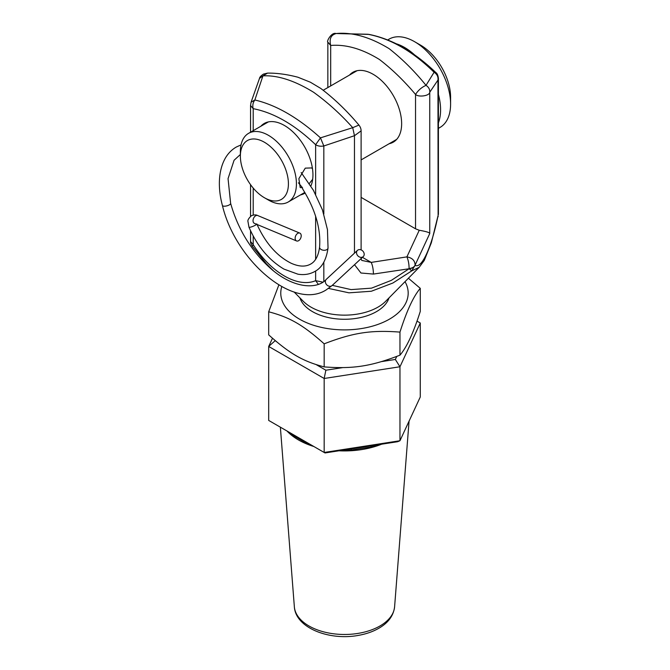 <?xml version="1.0" encoding="UTF-8"?>
<svg xmlns="http://www.w3.org/2000/svg" width="670" height="670" viewBox="0 0 670 670"><rect width="100%" height="100%" fill="white"/><g stroke="black" fill="none" stroke-linecap="round" stroke-linejoin="round"><path stroke-width="1" d="M256.811 223.922C265.32 242.9 276.769 256.007 291.149 263.243C298.971 266.735 305.495 267.003 310.704 264.047C313.367 262.573 318.032 258.871 319.582 247.13C320.98 228.788 315.319 209.367 302.606 188.865L302.513 187.784L298.435 182.818M297.765 233.353A4.246 2.764 -67.4 0 1 299.817 233.101A4.246 2.764 -67.4 0 1 300.729 238.093A4.246 2.764 -67.4 0 1 296.542 240.94A4.246 2.764 -67.4 0 1 295.219 237.381A4.246 2.764 -67.4 0 1 297.765 233.353M362.746 256.962A4.246 3.442 -132.9 0 1 357.587 255.521A4.246 3.442 -132.9 0 1 357.47 250.362A4.246 3.442 -132.9 0 1 362.88 251.133A4.246 3.442 -132.9 0 1 363.257 256.585A4.246 3.442 -132.9 0 1 362.746 256.962M302.513 187.784L300.202 187.541L298.87 178.689L305.269 168.145L311.525 167.927L312.471 168.622M312.672 179.275L309.28 183.547M438.415 122.836A50.962 29.421 -120 0 0 438.415 94.395M264.39 197.717L268.402 200.029A39.639 22.889 -120 0 0 288.217 201.997A39.639 22.889 -120 0 0 288.217 156.219A39.639 22.889 -120 0 0 248.578 133.338A39.639 22.889 -120 0 0 240.371 151.487L240.371 156.11A33.977 19.614 60 0 1 264.39 142.233A33.977 19.614 60 0 1 288.418 183.848A33.977 19.614 60 0 1 264.39 197.717A33.977 19.614 60 0 1 240.371 156.11M387.654 39.965L389.069 39.145A50.962 29.421 60 0 1 414.554 41.674A50.962 29.421 60 0 1 450.592 104.093A50.962 29.421 60 0 1 440.039 127.426L438.415 128.364M414.554 41.674L420.559 45.141A42.47 24.522 -120 0 1 450.592 97.158L450.592 104.093M414.37 54.697A50.962 29.421 -120 0 0 396.389 43.818M281.76 286.651A63.709 36.783 0 0 0 348.928 329.799A63.709 36.783 0 0 0 405.023 281.668M299.942 297.899A45.3 26.155 0 0 0 344.481 319.263A45.3 26.155 0 0 0 389.019 297.899M408.407 278.243L420.274 288.343C413.507 296.249 406.732 310.838 399.965 332.102C370.979 329.908 353.149 332.663 324.171 343.827C302.957 324.9 289.901 317.362 268.687 311.793L278.837 284.968M268.687 311.793L268.687 334.866C289.901 353.793 302.957 361.331 324.171 366.9C353.149 369.095 370.979 366.339 399.965 355.175C406.732 347.269 413.507 332.68 420.274 311.416L420.274 288.343M324.171 343.827L324.171 366.9M399.965 332.102L399.965 355.175M276.593 341.767L275.144 340.544M342.571 367.629L325.863 370.217L316.265 364.673M396.749 356.432L395.342 359.463L381.557 361.599M416.983 321.097L420.274 322.999L399.965 366.758L395.342 359.463M325.863 370.217L324.171 378.483L399.965 366.758L399.965 440.734L397.653 441.714L371.557 445.751A2.831 1.181 -96.7 0 0 370.929 447.007L378.6 445.349A65.124 37.595 180 0 1 342.663 450.91L342.655 450.223M272.489 338.258L268.687 346.449L324.171 378.483L324.171 452.459L268.687 420.433L268.687 346.449L275.002 340.846M381.691 444.185A65.124 37.595 180 0 1 378.6 445.349A2.831 1.214 -109.6 0 1 378.692 444.645M420.274 322.999L420.274 396.983L399.965 440.734L324.171 452.459L325.017 452.954L351.114 448.917L351.331 450.039L342.663 450.91A65.124 37.595 180 0 1 338.978 450.793M313.861 446.513A65.124 37.595 180 0 1 313.501 446.404A65.124 37.595 180 0 1 287.196 431.212A2.831 2.035 136.9 0 0 287.196 431.111M313.501 446.304A2.831 1.097 -72.7 0 1 313.501 446.404L306.165 443.054A2.831 1.089 -60 0 0 305.914 441.924L312.153 445.525M351.331 450.039L370.929 447.007M284.708 429.679L290.947 433.281A2.831 2.102 120 0 1 291.819 434.771L287.196 431.212A65.124 37.595 180 0 1 287.003 431.003M291.819 434.771L306.165 443.054M252.49 246.183L253.201 244.634L250.547 241.493C250.354 242.448 250.898 243.981 252.188 246.091L266.359 263.796L273.26 270.672M328.518 288.418L348.978 292.832L371.364 291.241L392.888 283.016L411.824 270.831L419.194 267.313L424.252 260.463L431.338 242.8L437.954 216.058C431.472 247.799 421.581 269.114 415.107 265.286C414.37 267.171 412.368 268.327 409.102 268.754L411.824 270.831L415.107 265.085C414.939 260.571 412.201 257.841 406.899 256.878C408.323 260.077 409.052 263.972 409.102 268.553C412.368 268.126 414.37 266.97 415.107 265.085L429.746 233.537L429.746 92.251C429.964 89.453 428.716 87.159 426.019 85.358C421.706 87.259 418.206 90.291 415.534 94.445C418.683 97.519 429.679 95.81 429.746 92.251L437.954 80.082L438.415 78.49C438.063 75.367 437.192 73.373 435.802 72.511L434.093 72.26C437.066 74.161 438.347 76.774 437.954 80.082L438.113 216.812M262.941 75.844L267.581 73.105L263.503 74.077C260.932 75.76 259.591 77.218 259.483 78.44L262.941 75.844C277.774 75.124 294.683 80.609 313.652 92.301C327.722 102.451 340.745 114.243 352.722 127.677L354.464 135.708L361.113 130.859C361.088 128.816 360.351 126.89 358.927 125.081L352.722 127.677L320.469 137.861L315.629 144.703C317.898 146.127 320.628 146.546 323.828 145.976L320.469 137.861C298.058 117.635 276.191 105.014 254.86 99.989L251.057 102.242L250.547 105.525L253.201 108.666C252.372 105.542 252.925 102.652 254.86 99.989L262.941 75.844M361.113 197.382L415.534 228.805L419.244 230.271L406.899 256.878L371.214 262.397C372.637 265.605 373.366 269.491 373.408 274.072L409.102 268.754L391.33 280.37L371.532 288.15L351.105 289.608L332.295 285.353M362.445 257.339L371.214 262.397L362.127 260.488M327.848 87.569L327.848 42.11L330.687 45.46C329.112 38.852 330.963 34.873 336.24 33.525L367.972 34.262M322.672 282.103L315.629 280.671L318.292 284.248M369.689 34.53L367.981 34.262L369.698 34.538C378.994 36.465 388.449 39.84 398.072 44.672C411.07 51.582 423.641 60.861 435.802 72.511M419.244 230.271C426.212 231.46 429.713 232.549 429.746 233.537M434.093 72.26L426.019 85.358C414.839 71.456 402.561 59.236 389.195 48.701C370.1 37.068 352.445 32.009 336.24 33.525L368.492 34.388C390.92 38.776 412.787 51.397 434.093 72.26M260.831 126.261A40.351 23.299 60 0 1 264.24 123.473A40.351 23.299 60 0 1 284.415 125.474A40.351 23.299 60 0 1 310.872 186.026M305.168 193.01A40.351 23.299 60 0 1 304.59 193.362A40.351 23.299 60 0 1 300.47 194.92M349.531 75.057A40.351 23.299 60 0 1 352.939 72.268A40.351 23.299 60 0 1 373.106 74.27A40.351 23.299 60 0 1 399.471 109.821A40.351 23.299 60 0 1 393.282 142.157A40.351 23.299 60 0 1 389.17 143.715M240.371 154.494L234.073 160.272L228.051 178.622L230.631 203.337A4.246 1.491 165.4 0 1 226.904 205.849A4.246 1.491 165.4 0 1 222.415 205.481C218.119 189.602 217.641 171.135 225.706 157.509C228.436 153.053 231.946 149.577 236.217 147.082L241.024 144.888M319.582 247.13A4.246 2.705 5.8 0 0 322.052 249.918A4.246 2.705 5.8 0 0 326.793 249.659A4.246 2.705 5.8 0 0 328.032 247.984C326.332 259.91 321.943 267.732 314.858 271.459C309.833 274.281 304.188 275.194 297.924 274.189L283.988 269.114C268.913 260.127 257.238 246.15 248.972 227.189L247.975 221.619C247.506 220.263 248.645 218.311 251.384 215.765C253.88 214.693 255.99 214.618 257.707 215.539L299.817 233.101M296.542 240.94L254.416 223.37A4.246 2.764 -67.4 0 1 253.109 219.81A4.246 2.764 -67.4 0 1 255.664 215.782A4.246 2.764 -67.4 0 1 257.707 215.539M256.644 224.291A4.246 0.754 157.4 0 1 252.439 226.544A4.246 0.754 157.4 0 1 248.972 227.189M230.631 203.337C237.867 229.073 251.074 250.672 270.27 268.151C293.644 289.088 317.655 289.482 326.307 279.315A4.246 3.442 47.1 0 0 326.424 284.474A4.246 3.442 47.1 0 0 331.583 285.914A4.246 3.442 47.1 0 0 332.094 285.537L326.198 289.892C293.686 310.746 235.43 260.597 222.415 205.481M371.557 445.751L351.114 448.917M305.964 441.949L290.914 433.264M294.356 606.811C295.646 628.117 329.699 640.939 358.718 635.327C366.314 633.954 373.014 631.601 378.835 628.267C388.282 622.824 393.533 615.671 394.597 606.811A50.166 28.969 180 0 1 343.082 634.465A50.166 28.969 180 0 1 294.356 606.811L280.37 427.175M419.194 267.313L385.618 301.341A47.352 27.336 180 0 1 344.481 315.143A47.352 27.336 180 0 1 303.334 301.341L294.113 291.986M354.514 264.7L360.954 273.008L373.408 274.072M356.649 262.715L361.097 258.587M323.828 214.015L323.828 145.976L354.464 135.708L354.464 253.159M253.201 130.667L253.201 108.666C274.022 112.753 294.825 124.771 315.629 144.703L315.629 194.35M315.629 270.998L315.629 280.671C297.924 288.217 270.906 272.682 253.201 244.634L253.201 236.041M253.201 215.062L253.201 188.069M323.828 281.333L323.828 262.171M315.629 216.243L315.629 259.315M330.687 85.927L330.687 45.46C345.929 44.178 362.194 48.868 379.48 59.521C392.126 69.245 404.144 80.886 415.534 94.445L415.534 228.805M301.165 172.533L313.418 190.305L322.438 209.877L327.463 229.626L328.032 247.984M357.47 250.362L326.307 279.315M363.257 256.585L332.094 285.537M357.051 70.71L323.258 90.216M268.36 121.915L248.578 133.338M396.69 139.368L361.113 159.912M304.817 192.416L288.217 201.997M394.597 606.811L409.06 421.137M272.288 269.868L270.822 268.385M267.581 73.105C277.053 73.013 287.162 74.387 297.907 77.226L310.369 82.209L320.771 88.432C334.28 98.641 346.993 110.86 358.927 125.089M251.057 102.242L259.491 78.432M361.113 258.277C361.272 259.742 361.649 260.504 362.236 260.571L361.725 260.27M361.113 249.902L361.113 130.859M250.547 241.493L250.547 230.756M250.547 216.351L250.547 184.652M250.547 132.199L250.547 105.525M327.839 42.11C326.324 41.691 331.374 32.11 335.913 33.5M438.415 214.459L438.415 78.49"/></g></svg>
